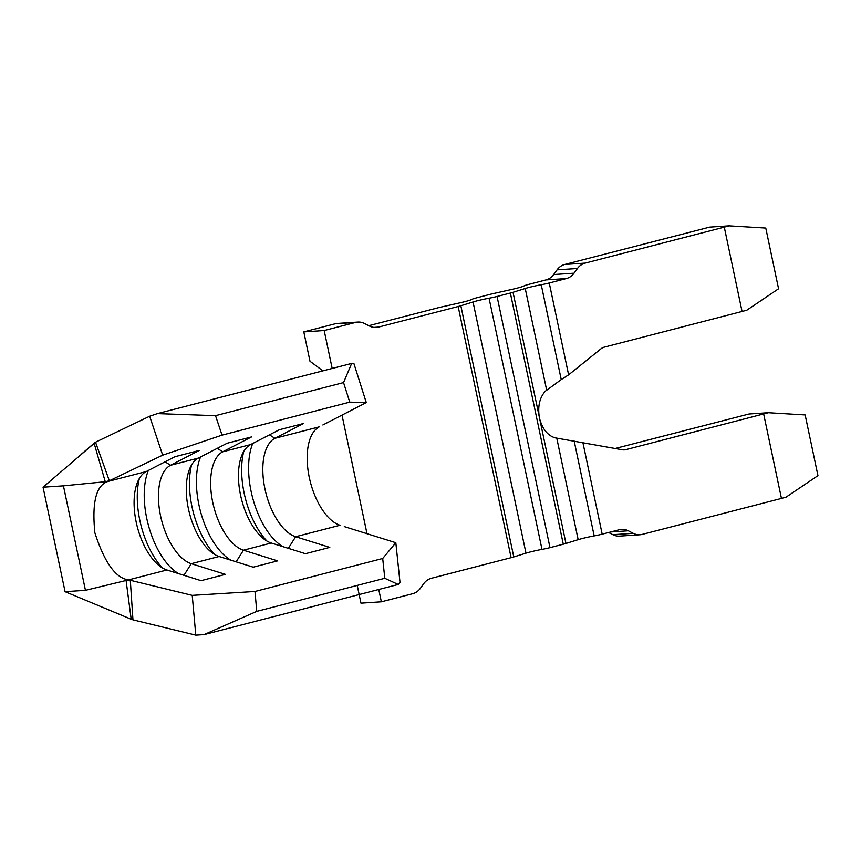 <?xml version="1.0" encoding="UTF-8"?>
<svg xmlns="http://www.w3.org/2000/svg" width="861" height="861" viewBox="0 0 861 861"><rect width="100%" height="100%" fill="white"/><g stroke="black" fill="none" stroke-linecap="round" stroke-linejoin="round"><path stroke-width="1.29" d="M131.206 619.253L132.96 619.845L130.312 580.282L126.083 580.486L131.206 619.253L65.07 591.679L43.05 487.197L63.434 485.841L85.454 590.334L65.07 591.679M94.107 443.2L105.268 481.719L109.347 480.772L95.528 442.22L43.05 487.197M95.528 442.22L149.663 416.229L157.423 413.614L351.665 363.428L353.882 363.482L366.291 402.571L349.76 402.13L343.55 382.585L351.665 363.428M157.423 413.614L215.53 415.669L222.041 435.139L162.686 455.168L109.347 480.772M162.686 455.168L149.663 416.229M130.312 580.282L192.229 595.36L254.985 591.475L382.704 558.477L395.823 542.71L344.292 526.598M254.985 591.475L256.772 611.375L204.003 634.643L195.802 635.149L132.96 619.845M195.802 635.149L192.229 595.36M183.953 575.309L191.271 563.686L219.103 556.497A51.509 25.206 75.5 0 1 210.837 551.772A51.509 25.206 75.5 0 1 189.517 469.213A51.509 25.206 75.5 0 1 198.364 458.095L227.132 443.243L251.487 436.947L222.719 451.799L250.551 444.61L279.319 429.757L303.664 423.461L274.907 438.314L319.259 426.852A51.509 25.206 75.5 0 0 314.222 431.124A51.509 25.206 75.5 0 0 309.928 480.277A51.509 25.206 75.5 0 0 336.49 523.768A51.509 25.206 75.5 0 0 339.998 525.264L295.635 536.726A51.509 25.206 75.5 0 1 264.93 488.865A51.509 25.206 75.5 0 1 274.907 438.314L269.461 434.848M191.271 563.686A51.509 25.206 75.5 0 1 160.555 515.836A51.509 25.206 75.5 0 1 170.532 465.284L199.3 450.432L174.944 456.717L146.176 471.57A51.509 25.206 75.5 0 0 137.329 482.698A51.509 25.206 75.5 0 0 158.661 565.257A51.509 25.206 75.5 0 0 166.916 569.982L201.054 580.658L225.41 574.362L191.271 563.686M146.176 471.57L107.894 481.46C96.163 485.281 91.826 502.393 94.882 532.808C104.515 562.62 115.772 578.312 128.633 579.873L166.916 569.982M322.875 424.979L366.291 402.571M222.041 435.139L349.76 402.13M236.14 561.824L243.459 550.201L271.29 543.011A51.509 25.206 75.5 0 1 263.025 538.286A51.509 25.206 75.5 0 1 241.693 455.727A51.509 25.206 75.5 0 1 250.551 444.61M219.103 556.497L253.242 567.173L277.597 560.877L243.459 550.201A51.509 25.206 75.5 0 1 212.742 502.35A51.509 25.206 75.5 0 1 222.719 451.799L217.273 448.323M742.074 311.553L724.284 227.153L728.966 225.851L765.773 228.068L778.57 288.769L746.745 310.24L604.153 347.187A10.3 8.944 -93.8 0 0 601.053 348.759L568.615 374.847L561.232 379.583L541.246 284.733A15.455 1.238 -11.9 0 0 525.232 288.489L513.027 292.277L539.761 419.146C542.624 429.284 547.725 435.515 555.076 437.84L622.342 449.776A10.3 8.944 -93.8 0 0 624.322 449.894A10.3 8.944 -93.8 0 0 625.753 449.668L768.346 412.72L749.038 414.001L615.324 448.452M561.232 379.583L545.261 391.26C539.729 397.588 537.716 406.026 539.223 416.595M458.17 306.516A10.3 0.829 -11.9 0 0 460.839 305.763L513.769 556.938A10.3 0.829 168.1 0 1 511.111 557.68L458.17 306.516L378.496 327.094A16.477 14.314 -93.8 0 1 376.203 327.471A16.477 14.314 -93.8 0 1 369.466 326.039L364.526 323.499A16.477 14.314 86.2 0 0 357.799 322.079A16.477 14.314 86.2 0 0 355.507 322.445L324.188 330.538L303.804 331.894L309.992 361.254L322.897 370.854M378.765 589.494L381.358 601.807L360.974 603.163L357.229 585.415M324.188 330.538L332.185 368.454M728.966 225.851L709.658 227.132L564.741 264.467A16.477 14.314 86.2 0 0 557.067 269.837L553.655 274.541A16.477 14.314 -93.8 0 1 545.982 279.911L528.869 284.334A10.3 0.829 -11.9 0 0 524.123 285.874A15.455 1.238 -11.9 0 1 512.08 289.361L493.256 293.59A10.3 0.829 -11.9 0 0 489.974 294.376L476.682 297.82A10.3 0.829 -11.9 0 0 471.936 299.359A15.455 1.238 -11.9 0 1 459.892 302.846L441.069 307.076A10.3 0.829 -11.9 0 0 437.786 307.861L368.788 325.695M608.619 532.485L612.871 534.681A16.477 14.314 86.2 0 0 619.608 536.112L639.992 534.756A16.477 14.314 86.2 0 0 642.284 534.38L781.454 498.422L763.664 414.033M549.996 547.639L563.288 544.206L510.358 293.031L497.066 296.464L549.996 547.639A10.3 0.829 168.1 0 1 541.989 549.393L489.059 298.218A15.455 1.238 -11.9 0 0 473.044 301.974L460.839 305.763M724.284 227.153L585.125 263.111A16.477 14.314 86.2 0 0 577.451 268.492L574.039 273.185A16.477 14.314 -93.8 0 1 566.366 278.555L549.253 282.978L568.615 374.847M582.832 442.285L602.183 534.154L619.296 529.73A16.477 14.314 -93.8 0 1 621.588 529.364A16.477 14.314 -93.8 0 1 628.326 530.785L633.255 533.325A16.477 14.314 86.2 0 0 639.992 534.756M768.346 412.72L805.153 414.937L817.95 475.638L786.125 497.109L781.454 498.422M489.059 298.218A10.3 0.829 -11.9 0 0 497.066 296.464M510.358 293.031A10.3 0.829 -11.9 0 0 513.027 292.277M541.246 284.733A10.3 0.829 -11.9 0 0 549.253 282.978M357.799 322.079L337.415 323.435A16.477 14.314 86.2 0 0 335.112 323.801L303.804 331.894M381.358 601.807L412.667 593.713A16.477 14.314 86.2 0 0 420.34 588.343L423.752 583.65A16.477 14.314 -93.8 0 1 431.426 578.269L511.111 557.68M602.183 534.154A10.3 0.829 168.1 0 1 594.176 535.908L574.19 441.058M539.761 419.146L565.957 543.452L578.162 539.664A15.455 1.238 168.1 0 1 594.176 535.908M565.957 543.452A10.3 0.829 168.1 0 1 563.288 544.206M513.769 556.938L525.974 553.149A15.455 1.238 168.1 0 1 541.989 549.393M342.011 415.11L367.001 533.702M395.823 542.71L399.999 582.348L398.245 584.458L384.792 578.291L382.704 558.477M132.207 619.662L119.797 614.496M81.321 454.221L94.882 442.532M204.003 634.643L398.245 584.458M256.772 611.375L384.792 578.291M288.327 548.339L295.635 536.726L329.785 547.392L305.429 553.688L271.29 543.011M215.53 415.669L343.55 382.585M283.075 546.703A61.809 30.243 75.5 0 1 253.532 500.984A61.809 30.243 75.5 0 1 252.747 443.469M266.921 541.042A61.809 30.243 75.5 0 1 243.771 451.433M230.888 560.177A61.809 30.243 75.5 0 1 201.345 514.469A61.809 30.243 75.5 0 1 200.559 456.954M214.733 554.527A61.809 30.243 75.5 0 1 191.583 464.918M178.701 573.663A61.809 30.243 75.5 0 1 149.157 527.954A61.809 30.243 75.5 0 1 148.372 470.44M162.546 568.012A61.809 30.243 75.5 0 1 139.396 478.404M105.268 481.719L63.434 485.841M85.454 590.334L126.083 580.486M165.086 461.808L170.532 465.284L198.364 458.095M546.606 389.882L525.232 288.489M585.125 263.111L564.741 264.467M577.451 268.492L557.067 269.837M574.039 273.185L553.655 274.541M566.366 278.555L545.982 279.911M378.496 327.094L373.878 327.406M355.507 322.445L335.112 323.801M628.326 530.785L610.664 531.958M633.255 533.325L612.871 534.681M622.869 449.862L625.753 449.668M578.162 539.664L556.798 438.271M525.974 553.149L473.044 301.974"/></g></svg>
